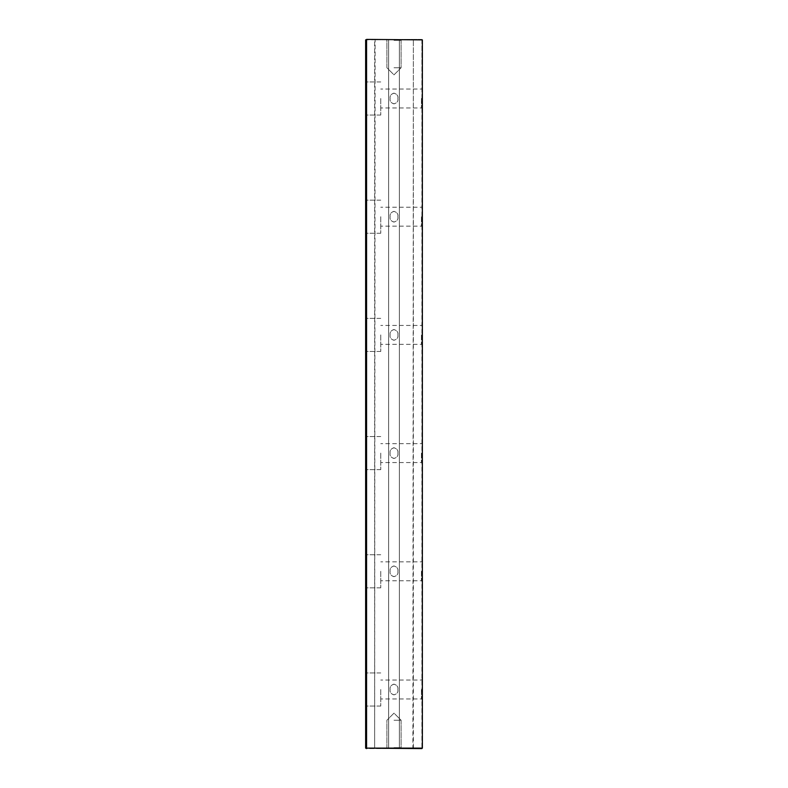 <?xml version="1.0" encoding="UTF-8"?>
<svg xmlns="http://www.w3.org/2000/svg" width="788" height="788" viewBox="0 0 788 788"><rect width="100%" height="100%" fill="white"/><g stroke="black" fill="none" stroke-linecap="round" stroke-linejoin="round"><path stroke-width="0.59" stroke-dasharray="3.94 2.96" d="M421.895 39.4L399.378 39.4L399.378 748.6L399.378 39.4L421.895 39.4L365.632 39.873L366.105 748.6L365.632 748.127L374.635 748.127L375.108 39.4L365.632 39.873L365.632 748.127L375.108 748.6L366.105 748.6L366.105 39.873L365.632 748.127L366.578 748.6L365.632 748.127M365.632 165.618L365.632 156.467L365.632 163.274L365.632 158.349L365.632 162.988L366.578 162.988L366.578 156.467L366.578 166.958L366.578 158.92L366.578 166.623L366.578 160.259L366.578 165.618L365.632 160.259L365.632 163.283L366.578 163.274L365.632 163.274L365.632 166.958L365.632 160.259L366.578 160.259L365.632 160.259L365.632 165.618L366.578 165.618M365.632 169.272L365.632 164.436L365.632 172.158L365.632 169.272L366.578 169.272L366.578 164.436L366.578 169.272M365.632 188.815L365.632 194.695L365.632 186.569L365.632 194.695L365.632 188.529L366.578 188.815L366.578 192.774L366.578 188.815M365.632 256.77L365.632 250.367L365.632 256.77L366.578 256.77L366.578 257.646L366.578 250.367L366.578 256.77M365.632 249.254L365.632 245.767L365.632 249.835L365.632 246.841L365.632 249.254L366.578 249.254L366.578 249.835L366.578 246.841L366.578 249.254M365.632 239.769L365.632 236.981L365.632 241.699L365.632 239.769L366.578 239.769L366.578 241.699L366.578 238.912L366.578 239.769L365.632 239.769M365.632 216.7L365.632 233.248L365.632 216.7M365.632 287.797L365.632 292.24L365.632 287.521L366.578 287.797L366.578 289.856L366.578 287.521L365.632 287.827M365.632 286.123L365.632 281.74L365.632 286.123L366.578 286.665L366.578 281.956L366.578 286.123M365.632 266.039L365.632 269.535L365.632 265.251L365.632 268.678L365.632 265.467L366.578 266.039L366.578 268.678L366.578 266.039M365.632 279.395L365.632 273.387L365.632 280.676L365.632 279.395L366.578 279.395L366.578 274.244L366.578 279.395M365.632 259.045L365.632 258.188L365.632 259.045L365.632 258.188L365.632 259.045L366.578 259.045L366.578 258.188L366.578 259.045L366.578 258.188L366.578 259.045L365.632 259.045M365.632 260.119L365.632 264.394L365.632 260.119L366.578 260.119L366.578 264.394L366.578 260.119M365.632 132.364L365.632 133.97L365.632 132.364L366.578 132.364L366.578 133.97L366.578 132.364L365.632 132.364M365.632 130.01L365.632 136.255L365.632 127.686L365.632 131.645L365.632 129.685L365.632 131.645L365.632 130.01L366.578 130.01L366.578 136.255L366.578 127.686L366.578 131.645L366.578 129.685L365.632 130.01L366.578 130.01M365.632 144.017L365.632 137.457L365.632 144.017L366.578 144.017L366.578 145.938L366.578 137.457L366.578 144.017L365.632 144.017M365.632 150.626L365.632 142.49L365.632 150.587L366.578 150.587L366.578 155.266L366.578 150.587M365.632 194.734L365.632 118.594L365.632 194.734L366.578 194.734L366.578 118.594L366.578 194.734L365.632 194.734M365.632 124.602L365.632 118.683L365.632 124.602L366.578 124.602L366.578 120.603L366.578 124.602L365.632 124.602M365.632 178.807L365.632 186.007L365.632 178.807L366.578 178.807L366.578 176.679L366.578 186.007L366.578 178.807M365.632 297.007L365.632 293.303L365.632 298.228L365.632 294.16L366.578 294.16L366.578 297.362L366.578 293.303L366.578 298.228L366.578 294.16L366.578 298.228L366.578 294.16L365.632 294.16L365.632 297.371L366.578 297.007M365.632 334.9L365.632 351.448L365.632 334.9M365.632 304.661L365.632 301.873L365.632 304.661L366.578 304.661L366.578 306.581L366.578 304.661L365.632 304.661M365.632 571.3L365.632 587.848L365.632 571.3M365.632 453.1L365.632 469.648L365.632 453.1M365.632 98.5L365.632 115.048L365.632 98.5M365.632 689.5L365.632 706.048L365.632 689.5M375.108 39.4L388.622 39.4L388.622 748.6L388.622 39.4L374.635 39.873L374.635 748.127L388.622 748.6L366.105 748.127L366.105 39.4L375.108 39.4M392.769 39.4L388.622 39.4L388.622 748.6L392.769 748.6L388.622 748.6L388.622 39.4L392.769 39.4L385.962 39.4L402.038 39.4L392.769 39.4M399.378 39.4L395.231 39.4L399.378 39.4L399.378 748.6L395.231 748.6L402.038 748.6L385.962 748.6L413.365 748.127L413.365 39.873L412.892 748.6L421.895 748.6L399.378 748.6L399.378 39.4M366.578 39.4L421.895 39.873L421.895 748.6L422.368 39.873L422.368 748.127L366.578 748.127L366.578 39.873L365.632 39.873M422.368 216.7L422.368 227.102L422.368 216.7M422.368 334.9L422.368 345.302L422.368 334.9M422.368 571.3L422.368 581.702L422.368 571.3M422.368 453.1L422.368 463.502L422.368 453.1M422.368 98.5L422.368 108.902L422.368 98.5M422.368 689.5L422.368 699.902L422.368 689.5M365.632 158.349L366.578 158.349L365.632 158.349M365.632 156.467L366.578 156.467L365.632 156.467M365.632 163.352L366.578 163.352L365.632 163.352M365.632 166.357L366.578 166.357L365.632 166.357M365.632 170.198L366.578 170.198L365.632 170.198M365.632 172.119L366.578 172.119L365.632 172.119M365.632 171.882L366.578 171.882M365.632 171.075L366.578 171.075L365.632 171.075M365.632 172.158L366.578 172.158M365.632 171.636L366.578 171.636M365.632 164.436L366.578 164.436L365.632 164.436M365.632 188.529L366.578 188.529L366.578 194.695L366.578 184.392L366.578 190.42L366.578 186.451L366.578 189.081L365.632 188.509L365.632 186.549L366.578 186.569L365.632 186.549L365.632 183.052L365.632 190.42L366.578 190.41L365.632 190.41L365.632 183.86L366.578 183.85L366.578 182.718L366.578 186.451L366.578 183.86L365.632 183.86L365.632 182.718L365.632 188.44L366.578 188.45L365.632 188.44L365.632 189.081L365.632 188.509M365.632 192.331L366.578 192.331M365.632 192.774L366.578 192.774L365.632 192.774M365.632 194.695L366.578 194.695M365.632 194.212L366.578 194.212M365.632 192.617L366.578 192.617M365.632 257.646L366.578 257.646M365.632 255.795L366.578 255.795M365.632 255.509L366.578 255.509M365.632 255.312L366.578 255.312M365.632 254.475L366.578 254.475M365.632 253.569L366.578 253.569M365.632 252.741L366.578 252.741M365.632 252.495L366.578 252.495M365.632 252.239L366.578 252.239M365.632 251.254L366.578 251.254M365.632 250.367L366.578 250.367M365.632 252.101L366.578 252.101M365.632 252.978L366.578 252.978M365.632 254.012L366.578 254.012M365.632 254.248L366.578 254.248M365.632 255.046L366.578 255.046M365.632 255.883L366.578 255.883M365.632 249.835L366.578 250.052L366.578 246.171L366.578 249.835L365.632 249.835M365.632 247.993L366.578 247.993L366.578 245.767L366.578 247.984L365.632 247.984L366.578 247.974M365.632 246.841L366.578 246.841M365.632 248.653L366.578 248.653M365.632 248.978L366.578 248.978M365.632 246.555L366.578 246.555M365.632 245.984L366.578 245.984M365.632 248.023L366.578 248.023M365.632 249.195L366.578 249.195M365.632 247.038L366.578 247.038M365.632 246.624L366.578 246.624M365.632 245.767L366.578 245.767M365.632 250.052L366.578 250.052M365.632 241.699L366.578 241.699L365.632 241.699M365.632 238.912L366.578 238.912L366.578 236.981L366.578 238.912L365.632 238.912M365.632 236.981L366.578 236.981L365.632 236.981M380.762 216.7L380.762 233.248L380.762 216.7M365.632 287.521L366.578 287.521M365.632 291.383L365.632 288.378L365.632 291.383L366.578 291.383L366.578 289.856L366.578 292.24L366.578 288.378L366.578 291.383L365.632 291.383L366.578 291.383M365.632 292.24L366.578 292.24L365.632 292.24M365.632 290.742L366.578 290.742M365.632 286.408L366.578 286.408M365.632 281.956L366.578 281.956M365.632 282.813L366.578 282.813M365.632 285.601L365.632 282.596L365.632 285.601L366.578 285.601L366.578 281.74L366.578 285.601L366.578 282.596L366.578 285.591L365.632 285.591L366.578 285.601M365.632 283.089L366.578 283.089M365.632 281.74L366.578 281.74M365.632 285.808L366.578 285.808M365.632 286.665L366.578 286.665M365.632 286.458L366.578 286.458L365.632 286.458M365.632 265.467L366.578 265.467M365.632 267.506L366.578 267.506M365.632 268.678L366.578 268.678M365.632 266.521L366.578 266.521L366.578 267.477L366.578 265.251L366.578 266.521M365.632 266.108L366.578 266.108M365.632 265.251L366.578 265.251M366.578 268.55L366.578 267.457L366.578 269.319L366.578 268.55L365.632 268.55M365.632 269.535L366.578 269.535M365.632 269.319L366.578 269.319L366.578 266.571L366.578 269.319L365.632 269.319L366.578 269.279M365.632 267.487L366.578 267.457M365.632 266.324L366.578 266.324M365.632 268.137L366.578 268.137M365.632 268.462L366.578 268.462M365.632 279.72L366.578 279.72M365.632 279.819L366.578 279.819L365.632 279.819M365.632 280.676L366.578 280.676L365.632 280.676M365.632 277.327L366.578 277.327M365.632 274.244L366.578 274.244L366.578 273.387L366.578 274.244L365.632 274.244M365.632 273.387L366.578 273.387L365.632 273.387M365.632 276.608L366.578 276.608L365.632 276.608M365.632 277.465L366.578 277.465L365.632 277.465M365.632 258.188L366.578 258.188L365.632 258.188M365.632 260.966L366.578 260.966M365.632 264.394L366.578 264.394M365.632 264.187L366.578 264.187L366.578 260.326L366.578 264.187L365.632 264.187M365.632 262.345L366.578 262.345L366.578 263.241L366.578 262.365L365.632 262.365L366.578 262.335M365.632 261.183L366.578 261.183M365.632 263.005L366.578 263.005M365.632 263.33L366.578 263.33M365.632 260.907L366.578 260.907M365.632 260.326L366.578 260.326M365.632 263.537L366.578 263.537M365.632 261.38L366.578 261.38M365.632 133.97L366.578 133.97L365.632 133.97M365.632 131.645L366.578 131.645L365.632 131.645M365.632 128.808L366.578 128.808M365.632 136.255L366.578 136.255M365.632 136.166L366.578 136.166M365.632 135.29L366.578 135.29M365.632 128.326L366.578 128.326M365.632 127.686L366.578 127.686L365.632 127.686M365.632 145.938L366.578 145.938L365.632 145.938M365.632 140.412L366.578 140.412M365.632 137.457L366.578 137.457L365.632 137.457M365.632 139.377L366.578 139.377L365.632 139.377M365.632 142.933L366.578 142.933M365.632 149.021L366.578 149.021M365.632 147.139L366.578 147.139M365.632 155.266L366.578 155.266L366.578 150.981L366.578 155.266L365.632 155.266L366.578 155.266M365.632 150.981L366.578 150.981L365.632 150.981M365.632 153.345L366.578 153.345L366.578 149.099L366.578 153.345L365.632 153.345M365.632 153.187L366.578 153.187M365.632 149.099L366.578 149.099M365.632 152.902L366.578 152.902M365.632 154.783L366.578 154.783M365.632 177.202L366.578 177.202M365.632 173.074L366.578 173.074M365.632 118.594L366.578 118.594L365.632 118.594M365.632 174.158L366.578 174.158M365.632 178.206L366.578 178.206L366.578 174.67L366.578 178.167L365.632 178.167L365.632 179.024L365.632 174.67L365.632 178.167M365.632 126.523L366.578 126.523L365.632 126.523M365.632 120.603L366.578 120.603L366.578 118.683L366.578 120.603L365.632 120.603M365.632 118.683L366.578 118.683L365.632 118.683M365.632 176.679L366.578 176.679M365.632 179.368L366.578 179.368M365.632 183.249L366.578 183.249M365.632 186.007L366.578 186.007M365.632 181.329L365.632 180.088L365.632 182.57L366.578 182.57L366.578 180.088L366.578 182.57L365.632 182.57L365.632 181.329L366.578 181.329M365.632 180.088L366.578 180.088L365.632 180.088M365.632 298.228L366.578 298.209M365.632 293.303L366.578 293.303M380.762 334.9L380.762 351.448L380.762 334.9M365.632 303.804L366.578 303.804L366.578 301.873L366.578 303.804L365.632 303.804M365.632 301.873L366.578 301.873L365.632 301.873M365.632 306.581L366.578 306.581L365.632 306.581M380.762 571.3L380.762 587.848L380.762 571.3M380.762 453.1L380.762 469.648L380.762 453.1M380.762 98.5L380.762 115.048L380.762 98.5M380.762 689.5L380.762 706.048L380.762 689.5M397.881 571.3C398.304 568.69 397.063 566.917 394.158 565.961C390.966 566.818 389.627 568.591 390.119 571.3C389.715 568.719 390.927 566.936 393.754 565.961C397.014 566.779 398.393 568.562 397.881 571.3C398.304 573.91 397.063 575.683 394.158 576.639C390.966 575.782 389.627 574.009 390.119 571.3C389.715 573.881 390.927 575.664 393.754 576.639C397.014 575.821 398.393 574.038 397.881 571.3M397.881 453.1C398.304 450.49 397.063 448.717 394.158 447.761C390.966 448.618 389.627 450.391 390.119 453.1C389.715 450.519 390.927 448.736 393.754 447.761C397.014 448.579 398.393 450.362 397.881 453.1C398.304 455.71 397.063 457.483 394.158 458.439C390.966 457.582 389.627 455.809 390.119 453.1C389.715 455.681 390.927 457.464 393.754 458.439C397.014 457.621 398.393 455.838 397.881 453.1M397.881 98.5C398.304 95.89 397.063 94.117 394.158 93.161C390.966 94.018 389.627 95.791 390.119 98.5C389.715 95.919 390.927 94.136 393.754 93.161C397.014 93.979 398.393 95.762 397.881 98.5C398.304 101.11 397.063 102.883 394.158 103.839C390.966 102.982 389.627 101.209 390.119 98.5C389.715 101.081 390.927 102.864 393.754 103.839C397.014 103.021 398.393 101.238 397.881 98.5M397.881 216.7C398.304 214.09 397.063 212.317 394.158 211.361C390.966 212.218 389.627 213.991 390.119 216.7C389.715 214.119 390.927 212.336 393.754 211.361C397.014 212.179 398.393 213.962 397.881 216.7C398.304 219.31 397.063 221.083 394.158 222.039C390.966 221.182 389.627 219.409 390.119 216.7C389.715 219.281 390.927 221.064 393.754 222.039C397.014 221.221 398.393 219.438 397.881 216.7M397.881 334.9C398.304 332.29 397.063 330.517 394.158 329.561C390.966 330.418 389.627 332.191 390.119 334.9C389.715 332.319 390.927 330.536 393.754 329.561C397.014 330.379 398.393 332.162 397.881 334.9C398.304 337.51 397.063 339.283 394.158 340.239C390.966 339.382 389.627 337.609 390.119 334.9C389.715 337.481 390.927 339.264 393.754 340.239C397.014 339.421 398.393 337.638 397.881 334.9M397.881 689.5C398.304 686.89 397.063 685.117 394.158 684.161C390.966 685.018 389.627 686.791 390.119 689.5C389.715 686.919 390.927 685.136 393.754 684.161C397.014 684.979 398.393 686.762 397.881 689.5C398.304 692.11 397.063 693.883 394.158 694.839C390.966 693.982 389.627 692.209 390.119 689.5C389.715 692.081 390.927 693.864 393.754 694.839C397.014 694.021 398.393 692.238 397.881 689.5M394 40.346L401.092 40.346L394 40.346M394 747.654L401.092 747.654L394 747.654M421.422 216.7L421.422 226.156L421.422 216.7M421.422 334.9L421.422 344.356L421.422 334.9M421.422 571.3L421.422 580.756L421.422 571.3M421.422 453.1L421.422 462.556L421.422 453.1M421.422 98.5L421.422 107.956L421.422 98.5M421.422 689.5L421.422 698.956L421.422 689.5M365.632 170.316L365.632 166.435L366.578 166.435L366.578 170.316L366.578 166.435L365.632 166.435L365.632 170.316L366.578 170.316M394 67.768L401.092 67.768L394 67.768M394 720.232L401.092 720.232L394 720.232M365.632 288.378L366.578 288.378M365.632 282.596L366.578 282.596M365.632 133.133L366.578 133.133L365.632 133.133M365.632 134.285L366.578 134.285M365.632 134.009L366.578 134.009M365.632 129.685L366.578 129.685M421.895 748.6L366.578 748.6M365.632 131.429L365.632 140.481L365.632 131.429L366.578 131.429L366.578 140.481L366.578 131.429L365.632 131.429M365.632 168.297L365.632 172.661L365.632 168.297L366.578 168.297L366.578 172.661L366.578 168.297L365.632 168.297M365.632 165.539L365.632 158.92L365.632 165.539L366.578 165.539M365.632 192.193L365.632 199.472L365.632 191.76L366.578 192.173L366.578 195.621L366.578 191.76L365.632 192.193M365.632 127.38L365.632 119.697L365.632 128.749L365.632 125.489L366.578 129.301L366.578 127.38M365.632 132.768L366.578 132.768L365.632 132.768M365.632 139.033L366.578 139.033M365.632 140.481L366.578 140.481L365.632 140.481M365.632 139.141L366.578 139.141L365.632 139.141M365.632 132.876L366.578 132.876L365.632 132.886M365.632 151.828L366.578 151.828M365.632 151.138L366.578 151.138M365.632 153.059L366.578 153.059M366.578 145.238L366.578 153.217L366.578 143.199L366.578 145.238L365.632 145.238M365.632 142.49L366.578 142.49L366.578 143.199L366.578 142.49M365.632 153.217L366.578 153.217L365.632 153.217M365.632 148.528L366.578 148.528L365.632 148.528M365.632 151.877L366.578 151.877L365.632 151.877M366.578 146.036L366.578 148.311L366.578 143.83L366.578 146.036L365.632 146.036M365.632 143.83L366.578 143.83M365.632 172.661L366.578 172.661L365.632 172.661M365.632 166.623L366.578 166.623M365.632 158.92L366.578 158.92M365.632 166.958L366.578 166.958M365.632 161.678L366.578 161.678M365.632 165.283L366.578 165.283M365.632 189.081L366.578 189.081M365.632 184.057L366.578 184.057M365.632 182.718L366.578 182.718M365.632 190.42L366.578 190.42M365.632 184.697L366.578 184.697M365.632 185.456L366.578 185.456M365.632 189.75L366.578 189.75L365.632 189.75M365.632 184.392L366.578 184.392L366.578 183.052L366.578 184.392L365.632 184.392M365.632 183.052L366.578 183.052M365.632 179.024L366.578 179.024L365.632 179.024M365.632 174.67L366.578 174.67L365.632 174.67M365.632 177.684L366.578 177.684L365.632 177.684M365.632 191.76L366.578 191.76M365.632 192.932L366.578 192.932M366.578 197.768L366.578 195.621L366.578 199.472L366.578 197.768L365.632 197.768M365.632 199.472L366.578 199.472M365.632 129.301L366.578 129.301M365.632 125.489L366.578 125.489L366.578 126.247L366.578 119.697L366.578 125.489M365.632 128.749L366.578 128.749M365.632 119.697L366.578 119.697L365.632 119.697M365.632 127.41L365.632 121.037L366.578 121.037L366.578 127.41L366.578 121.037L365.632 121.037L366.578 121.037L365.632 121.037L365.632 127.41L366.578 127.41M365.632 123.667L366.578 123.667M365.632 125.134L366.578 125.134M365.632 127.764L366.578 127.764M421.895 39.873L422.368 748.127L421.895 39.873M422.368 39.873L422.368 748.127M366.578 193.109L366.578 198.133L366.578 193.109L365.632 193.109L365.632 198.133L366.578 198.133M365.632 198.133L365.632 193.818L366.578 193.818M365.632 193.818L365.632 193.109M365.632 170.238L366.578 170.238M365.632 190.174L366.578 190.174M365.632 188.775L366.578 188.775M365.632 190.253L366.578 190.253M365.632 192.095L366.578 192.095M365.632 187.13L366.578 187.13L365.632 187.17M365.632 189.455L366.578 189.455M365.632 247.255L366.578 247.255M365.632 246.939L366.578 246.939M365.632 247.077L366.578 247.077L365.632 247.097M365.632 247.905L366.578 247.905M365.632 249.54L366.578 249.54M365.632 248.88L366.578 248.88M365.632 247.836L366.578 247.836M365.632 246.132L366.578 246.132L365.632 246.171M365.632 246.733L366.578 246.733M365.632 248.909L366.578 248.909L365.632 248.89M365.632 246.437L366.578 246.437M365.632 249.057L366.578 249.057M365.632 249.796L366.578 249.796M365.632 288.625L366.578 288.625M365.632 288.664L366.578 288.664M365.632 289.856L366.578 289.856M365.632 285.492L366.578 285.492M365.632 284.379L366.578 284.379M365.632 283.158L366.578 283.158L365.632 283.128M365.632 282.36L366.578 282.36M365.632 283.276L366.578 283.276M365.632 284.261L366.578 284.261M365.632 285.335L366.578 285.335M365.632 283.916L366.578 283.916M365.632 282.409L366.578 282.409M365.632 281.927L366.578 281.927M365.632 282.232L366.578 282.232M365.632 283.621L366.578 283.621M365.632 284.645L366.578 284.645M365.632 286.497L366.578 286.497M365.632 266.58L366.578 266.58L365.632 266.571M365.632 265.625L366.578 265.625M365.632 265.654L366.578 265.654M365.632 266.216L366.578 266.216M365.632 268.393L366.578 268.393M365.632 268.383L366.578 268.383L365.632 268.363M365.632 265.93L366.578 265.93M365.632 268.738L366.578 268.738M365.632 266.748L366.578 266.748M365.632 266.423L366.578 266.423M365.632 267.388L366.578 267.388M365.632 269.023L366.578 269.023M365.632 267.329L366.578 267.329M365.632 278.824L366.578 278.824M365.632 280.233L366.578 280.233M365.632 279.001L366.578 279.001M365.632 276.795L366.578 276.795M365.632 275.839L366.578 275.839M365.632 274.904L366.578 274.904M365.632 274.401L366.578 274.401M365.632 274.884L366.578 274.884M365.632 275.623L366.578 275.623M365.632 276.371L366.578 276.371M365.632 277.849L366.578 277.849M365.632 260.789L366.578 260.789M365.632 262.315L366.578 262.315M365.632 263.409L366.578 263.409M365.632 264.147L366.578 264.147M365.632 263.596L366.578 263.596M365.632 261.606L366.578 261.606M365.632 261.281L366.578 261.281M365.632 261.429L366.578 261.429M365.632 262.256L366.578 262.256M365.632 263.891L366.578 263.891M365.632 263.222L366.578 263.241M365.632 262.187L366.578 262.187M365.632 261.449L366.578 261.449M365.632 260.483L366.578 260.483M365.632 260.523L366.578 260.523M365.632 261.084L366.578 261.084M365.632 135.891L366.578 135.891M365.632 152.665L366.578 152.665M365.632 147.701L366.578 147.701M365.632 147.74L366.578 147.74M365.632 150.025L366.578 150.025M365.632 152.744L366.578 152.744M365.632 150.744L366.578 150.744M365.632 149.385L366.578 149.385M365.632 149.346L366.578 149.346M365.632 150.823L366.578 150.823M365.632 294.692L366.578 294.692M365.632 297.549L366.578 297.549M365.632 295.805L366.578 295.805L365.632 295.796M365.632 294.003L366.578 294.003M365.632 293.993L366.578 293.993M365.632 295.855L366.578 295.855M365.632 297.381L366.578 297.381M365.632 296.771L366.578 296.771M365.632 295.874L366.578 295.874M365.632 169.44L366.578 169.44L365.632 169.44M365.632 288.832L366.578 288.832M365.632 289.895L366.578 289.895M365.632 290.949L366.578 290.949M365.632 290.939L366.578 290.939M365.632 288.802L366.578 288.802M365.632 285.433L366.578 285.433M365.632 284.783L366.578 284.783M365.632 283.769L366.578 283.769M365.632 282.902L366.578 282.902M365.632 282.734L366.578 282.734M365.632 283.985L366.578 283.985M365.632 134.049L366.578 134.049M365.632 133.527L366.578 133.527M365.632 130.05L366.578 130.05M365.632 130.926L366.578 130.926M365.632 294.673L366.578 294.673M365.632 152.183L366.578 152.183M365.632 148.302L366.578 148.292M365.632 143.199L366.578 143.199L365.632 143.199M365.632 145.307L366.578 145.307M365.632 148.41L366.578 148.41M365.632 150.882L366.578 150.882M365.632 150.36L366.578 150.36M365.632 144.391L366.578 144.391M365.632 144.303L366.578 144.303M365.632 145.071L366.578 145.071M365.632 146.371L366.578 146.371M365.632 149.976L366.578 149.976M365.632 163.224L366.578 163.224M365.632 160.2L366.578 160.2M365.632 160.092L366.578 160.092M365.632 163.146L366.578 163.146L365.632 163.146M365.632 165.106L366.578 165.106M365.632 166.465L366.578 166.465M365.632 165.884L366.578 165.884M365.632 163.283L366.578 163.283M365.632 161.599L366.578 161.599L365.632 161.57M365.632 160.693L366.578 160.693M365.632 164.702L366.578 164.702M365.632 186.451L366.578 186.451L365.632 186.451M365.632 184.796L366.578 184.796M365.632 189.504L366.578 189.504M365.632 189.396L366.578 189.396M365.632 186.864L366.578 186.864M365.632 185.2L366.578 185.2M365.632 176.847L366.578 176.847M365.632 176.256L366.578 176.256M365.632 193.474L366.578 193.474M365.632 195.621L366.578 195.621L365.632 195.601M365.632 199.049L366.578 199.049M365.632 199.206L366.578 199.206M365.632 198.556L366.578 198.556M365.632 197.374L366.578 197.374L365.632 197.404M365.632 126.247L366.578 126.247L365.632 126.238M365.632 127.952L366.578 127.952M365.632 128.267L366.578 128.267M365.632 126.976L366.578 126.976M365.632 124.632L366.578 124.632M365.632 122.81L366.578 122.81M365.632 124.356L366.578 124.356M365.632 160.624L366.578 160.624M365.632 163.037L366.578 163.037M365.632 164.938L366.578 164.938L365.632 164.948M365.632 162.968L366.578 162.968M365.632 161.047L366.578 161.047M365.632 193.828L366.578 193.828M365.632 197.443L366.578 197.443M365.632 124.327L366.578 124.327M365.632 126.041L366.578 126.041M365.632 127.055L366.578 127.055M365.632 126.75L366.578 126.75M365.632 124.691L366.578 124.691M380.762 200.152L365.632 200.152L380.762 200.152M380.762 233.248L365.632 233.248L380.762 233.248M380.762 318.352L365.632 318.352L380.762 318.352M380.762 351.448L365.632 351.448L380.762 351.448M380.762 554.752L365.632 554.752L380.762 554.752M380.762 587.848L365.632 587.848L380.762 587.848M380.762 436.552L365.632 436.552L380.762 436.552M380.762 469.648L365.632 469.648L380.762 469.648M380.762 81.952L365.632 81.952L380.762 81.952M380.762 115.048L365.632 115.048L380.762 115.048M380.762 672.952L365.632 672.952L380.762 672.952M380.762 706.048L365.632 706.048L380.762 706.048M401.092 40.346L402.038 39.4L401.092 40.346L401.092 67.768L394 74.86L386.908 67.768L386.908 40.346L385.962 39.4L386.908 40.346L386.908 67.768L394 74.86L401.092 67.768L401.092 40.346M386.908 747.654L385.962 748.6L386.908 747.654L386.908 720.232L394 713.14L401.092 720.232L401.092 747.654L402.038 748.6L401.092 747.654L401.092 720.232L394 713.14L386.908 720.232L386.908 747.654M421.422 226.156L422.368 227.102L421.422 226.156L380.762 226.156L421.422 226.156M421.422 207.244L422.368 206.298L421.422 207.244L380.762 207.244L421.422 207.244M421.422 344.356L422.368 345.302L421.422 344.356L380.762 344.356L421.422 344.356M421.422 325.444L422.368 324.498L421.422 325.444L380.762 325.444L421.422 325.444M421.422 580.756L422.368 581.702L421.422 580.756L380.762 580.756L421.422 580.756M421.422 561.844L422.368 560.898L421.422 561.844L380.762 561.844L421.422 561.844M421.422 462.556L422.368 463.502L421.422 462.556L380.762 462.556L421.422 462.556M421.422 443.644L422.368 442.698L421.422 443.644L380.762 443.644L421.422 443.644M421.422 107.956L422.368 108.902L421.422 107.956L380.762 107.956L421.422 107.956M421.422 89.044L422.368 88.098L421.422 89.044L380.762 89.044L421.422 89.044M421.422 698.956L422.368 699.902L421.422 698.956L380.762 698.956L421.422 698.956M421.422 680.044L422.368 679.098L421.422 680.044L380.762 680.044L421.422 680.044"/><path stroke-width="1.18" d="M366.578 39.4L421.895 39.873L366.578 39.4L366.578 748.127L422.368 748.127L422.368 39.873L422.368 748.127M421.895 748.6L365.632 748.127L365.632 39.873M366.578 748.6L365.632 748.127"/></g></svg>
